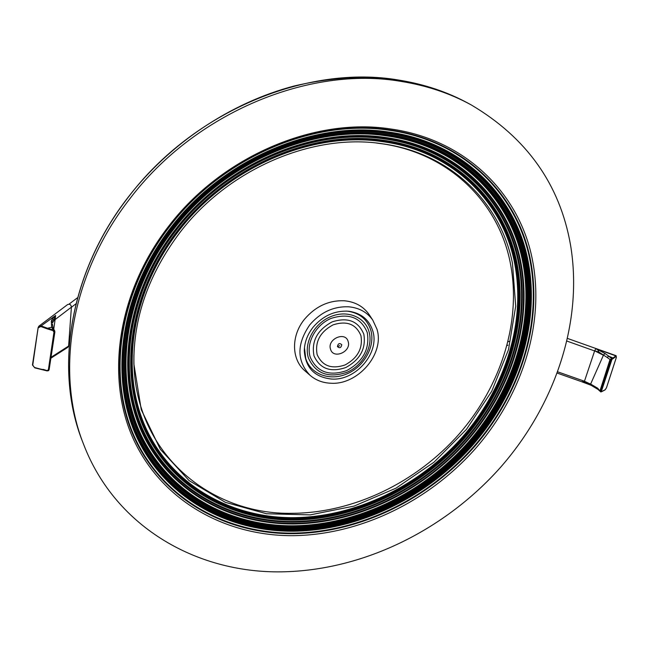 <?xml version="1.0" encoding="UTF-8"?>
<svg xmlns="http://www.w3.org/2000/svg" width="649" height="649" viewBox="0 0 649 649"><rect width="100%" height="100%" fill="white"/><g stroke="black" fill="none" stroke-linecap="round" stroke-linejoin="round"><path stroke-width="0.97" d="M285.3 571.753C365.265 569.4 445.23 529.422 500.355 467.54C554.984 405.349 583.573 321.896 570.463 244.584C559.779 184.348 526.737 137.815 471.344 104.984C450.236 93.407 426.872 85.563 401.252 81.433C309.5 65.419 194.684 112.723 129.565 199.146C70.149 275.363 55.076 373.118 83.664 444.492C116.074 528.878 199.851 574.495 285.3 571.753M168.594 226.314C116.431 293.567 105.268 379.925 134.335 441.125C163.621 502.496 227.045 536.35 293.835 535.668C360.893 534.589 428.948 501.085 475.441 448.605C521.553 395.898 544.803 325.165 532.642 260.971C520.417 194.895 466.436 139.194 390.033 128.891C314.441 117.234 221.869 156.36 168.594 226.314M180.089 232.293C148.645 274.032 133.24 317.929 133.881 363.984L141.255 409.681L160.311 449.278L189.119 480.617L225.357 502.326L266.544 513.765L310.222 514.884L354.07 506.098L395.971 488.186L434.003 462.185L466.436 429.387L491.723 391.282L508.516 349.576L515.695 306.214L512.467 263.38C500.85 204.029 452.613 154.421 384.914 144.135L380.979 143.567C312.031 133.402 228.424 169.016 180.089 232.293M133.889 355.538L133.913 362.361C135.317 453.57 210.422 515.209 292.675 513.31C353.948 512.832 416.48 482.337 458.973 434.205C501.142 385.871 521.934 320.939 510.219 262.496C498.61 203.478 450.593 154.17 383.299 143.956L376.542 143.04M305.533 371.366L304.803 370.725C291.352 359.222 290.971 335.663 304.576 319.162C315.592 306.336 328.824 300.195 344.262 300.763C355.044 301.777 363.31 306.336 369.054 314.457L369.589 315.268M330.495 383.218C322.423 382.805 315.568 380.119 309.914 375.163C296.658 360.836 296.617 344.059 309.792 324.825C320.574 312.283 333.497 306.271 348.578 306.79C359.108 307.756 367.18 312.193 372.777 320.111L376.972 329.181C384.865 353.965 357.68 385.384 330.495 383.218M313.159 327.161C307.456 334.438 304.503 342.25 304.3 350.59C305.419 367.659 314.481 377.142 331.477 379.04C355.668 381.012 379.884 352.999 372.802 330.982C369.257 319.803 361.379 313.248 349.162 311.301L347.548 311.155C334.17 310.709 322.707 316.047 313.159 327.161M308.445 358.053C315.682 373.775 328.564 378.505 347.093 372.234C363.059 365.338 373.329 346.615 369.054 331.793C365.022 316.874 346.972 309.565 330.503 316.728C313.962 323.656 303.594 343.28 308.445 358.053M346.282 311.082L347.888 311.236C359.741 313.118 367.391 319.478 370.839 330.325C375.414 346.25 364.381 366.336 347.256 373.735C330.203 381.369 310.709 374.514 305.736 358.532L304.462 347.71M597.94 349.981L598.767 352.001L597.94 349.981L595.879 348.691L615.82 355.863L616.363 357.372L606.507 387.664M581.804 381.774L584.449 381.247L594.614 350.947L567.072 341.123M557.832 371.869L584.449 381.247L588.894 383.348L581.536 381.677M589.105 384.468L587.029 383.681L586.834 382.594L584.376 381.279M586.98 383.648L581.926 381.815M590.858 385.19L581.731 381.75M605.063 353.51L608.762 356.179L607.123 357.429L598.767 352.001L594.606 350.801L595.879 348.691L605.063 353.51L603.594 354.833L590.631 384.062L588.894 383.348L589.178 384.508L590.979 385.271L590.631 384.062L597.664 388.199L600.86 391.98M600.747 391.891L597.916 389.368L597.664 388.199M603.473 355.279L594.606 350.801M616.12 356.382L613.24 358.54L612.972 358.005L616.152 355.717L567.68 338.486M50.971 358.143L67.869 347.312L68.607 346.055L71.398 307.172L55.1 319.584L55.627 315.471L41.122 325.92L47.555 328.248L51.652 327.274L53.08 328.175L54.516 330.503M39.07 326.033L67.569 304.6C69.776 303.74 71.049 304.6 71.398 307.172M38.177 327.607L32.507 364.908M32.758 365.054L38.145 327.518L38.859 326.196L41.122 325.92L40.782 326.512L47.255 328.873L47.555 328.248L53.267 329.984L52.967 330.609L53.964 332.142L48.375 369.792L47.044 370.587L48.537 370.684M53.964 332.142L54.662 332.134L51.652 327.274L51.328 321.15L52.634 322.91L55.627 315.471L52.715 318.505L53.851 320.314L55.141 319.495M52.715 318.505L51.823 319.835L53.056 321.636L55.1 319.584L53.729 329.359M51.328 321.15L51.823 319.835M68.607 346.055L51.109 357.258M34.754 367.821L32.515 365.087M32.742 365.184L34.835 367.878L43.191 369.63M82.626 441.807C54.062 370.457 69.11 273.002 128.21 197.15C169.949 143.178 230.939 102.615 294.135 86.009C359.879 70.587 418.11 76.452 468.821 103.605C447.769 92.061 424.47 84.232 398.932 80.103C307.464 64.113 193.102 111.19 128.259 197.272C69.11 273.188 54.118 370.611 82.626 441.807L83.664 444.492M278.908 526.81L278.778 525.974M272.32 524.798L270.966 526.104M169.259 226.469C117.51 293.17 106.395 378.854 135.219 439.649C164.254 500.614 227.207 534.305 293.543 533.673C360.154 532.651 427.772 499.389 473.948 447.25C519.752 394.884 542.799 324.605 530.663 260.857C518.462 195.244 464.798 139.989 388.954 129.792C313.921 118.256 222.112 157.082 169.259 226.469M293.526 533.105C227.337 533.721 164.538 500.079 135.592 439.259C106.858 378.602 117.956 293.145 169.567 226.615C222.282 157.415 313.84 118.694 388.686 130.189C464.343 140.346 517.894 195.446 530.087 260.914C542.215 324.508 519.232 394.641 473.527 446.885C427.456 498.911 359.984 532.099 293.526 533.105M170.955 227.45C119.846 293.307 108.789 377.929 137.199 438.067C165.828 498.359 228.026 531.782 293.656 531.215C359.546 530.265 426.49 497.361 472.172 445.766C517.488 393.935 540.236 324.37 528.156 261.344C516.012 196.46 462.867 141.928 387.924 131.917C313.767 120.592 223.151 158.948 170.955 227.45M293.64 530.679C228.156 531.239 166.095 497.872 137.556 437.71C109.219 377.702 120.26 293.283 171.247 227.596C223.313 159.273 313.694 121.006 387.68 132.291C462.445 142.261 515.493 196.655 527.621 261.401C539.692 324.281 517.01 393.708 471.782 445.425C426.198 496.923 359.392 529.746 293.64 530.679M171.596 227.702C120.819 293.121 109.795 377.207 138.01 437.012C166.428 496.972 228.253 530.257 293.518 529.722C359.043 528.813 425.639 496.112 471.069 444.784C516.142 393.237 538.727 324.029 526.672 261.369C514.552 196.85 461.666 142.683 387.169 132.761C313.467 121.533 223.459 159.654 171.596 227.702M293.526 528.984C228.472 529.495 166.866 496.29 138.562 436.517C110.468 376.907 121.46 293.129 172.058 227.953C223.735 160.165 313.394 122.174 386.845 133.345C461.082 143.21 513.813 197.182 525.925 261.482C537.964 323.94 515.46 392.929 470.533 444.322C425.241 495.495 358.848 528.099 293.526 528.984M172.861 228.48C122.531 293.307 111.555 376.655 139.478 435.99C167.612 495.479 228.91 528.57 293.664 528.083C358.686 527.223 424.811 494.773 469.892 443.819C514.625 392.645 537.007 323.948 524.992 261.79C512.913 197.799 460.392 144.127 386.536 134.343C313.443 123.253 224.27 161.057 172.861 228.48M293.664 527.248C229.129 527.718 168.075 494.708 140.062 435.43C112.269 376.306 123.229 293.299 173.356 228.74C224.554 161.593 313.345 123.943 386.155 134.968C459.735 144.695 512.093 198.14 524.149 261.904C536.147 323.835 513.862 392.296 469.284 443.299C424.357 494.076 358.459 526.412 293.664 527.248M173.591 228.773C123.626 293.113 112.691 375.852 140.395 434.814C168.302 493.93 229.17 526.866 293.526 526.42C358.134 525.601 423.862 493.37 468.659 442.723C513.108 391.866 535.311 323.575 523.329 261.831C511.282 198.253 459.054 144.987 385.701 135.3C313.11 124.324 224.619 161.852 173.591 228.773M293.494 525.795C229.3 526.225 168.602 493.354 140.784 434.384C113.177 375.576 124.097 293.072 173.908 228.927C224.797 162.201 313.013 124.778 385.409 135.714C458.559 145.36 510.666 198.464 522.705 261.88C534.679 323.462 512.54 391.59 468.197 442.326C423.513 492.842 357.94 524.992 293.494 525.795M175.238 229.722C125.906 293.234 115.035 374.935 142.334 433.24C169.843 491.691 229.973 524.36 293.624 523.97C357.526 523.224 422.572 491.35 466.891 441.239C510.86 390.917 532.772 323.34 520.847 262.301C508.857 199.446 457.147 146.885 384.679 137.377C312.956 126.596 225.625 163.67 175.238 229.722M293.599 523.378C230.103 523.751 170.135 491.147 142.715 432.842C115.498 374.676 126.352 293.202 175.546 229.876C225.795 164.01 312.867 127.034 384.403 137.775C456.677 147.242 508.272 199.649 520.255 262.35C532.164 323.234 510.317 390.657 466.453 440.866C422.248 490.855 357.348 522.648 293.599 523.378M175.936 229.949C126.993 292.942 116.163 374.011 143.234 431.926C170.509 489.987 230.192 522.486 293.413 522.145C356.877 521.439 421.517 489.8 465.528 440.014C509.197 390.017 530.923 322.877 519.03 262.269C507.072 199.851 455.671 147.712 383.737 138.302C312.542 127.634 225.925 164.424 175.936 229.949M293.397 521.455C230.363 521.788 170.874 489.354 143.705 431.463C116.731 373.727 127.537 292.926 176.317 230.144C226.144 164.846 312.453 128.178 383.421 138.797C455.127 148.159 506.39 200.111 518.34 262.342C530.217 322.772 508.565 389.724 465.025 439.584C421.136 489.224 356.682 520.774 293.397 521.455M177.437 230.849C129.046 293.121 118.272 373.272 144.995 430.611C171.928 488.089 230.955 520.344 293.551 520.052C356.39 519.403 420.43 488.08 464.019 438.765C507.267 389.238 528.732 322.723 516.896 262.74C504.995 200.963 454.049 149.44 382.894 140.192C312.461 129.695 226.874 166.087 177.437 230.849M293.526 519.297C231.125 519.573 172.301 487.399 145.49 430.109C118.872 372.948 129.622 293.088 177.834 231.052C227.093 166.533 312.356 130.262 382.545 140.703C453.456 149.911 504.257 201.239 516.142 262.813C527.962 322.602 506.577 388.913 463.467 438.286C420.017 487.456 356.171 518.673 293.526 519.297M178.053 231.06C130.003 292.877 119.278 372.477 145.798 429.468C172.52 486.596 231.158 518.705 293.372 518.446C355.83 517.845 419.505 486.726 462.826 437.694C505.806 388.459 527.11 322.334 515.306 262.723C503.429 201.328 452.759 150.179 382.074 141.011C312.104 130.619 227.142 166.761 178.053 231.06M293.348 517.683C231.336 517.926 172.91 485.89 146.301 428.957C119.895 372.153 130.595 292.845 178.467 231.263C227.369 167.215 312.007 131.203 381.726 141.547C452.158 150.665 502.683 201.612 514.535 262.796C526.331 322.204 505.109 388.126 462.258 437.207C419.084 486.085 355.603 517.099 293.348 517.683M337.431 346.598C339.646 348.529 341.098 347.896 341.788 344.708C339.565 342.777 338.113 343.402 337.431 346.598L339.67 345.722M330.519 349.194C333.262 359.7 351.62 351.701 348.156 341.544C345.552 330.949 326.934 338.965 330.519 349.194M317.15 354.622C322.318 366.012 331.615 369.459 345.057 364.957C357.721 358.045 363.01 348.27 360.933 335.647C356.082 324.078 346.793 320.484 333.075 324.857C320.095 331.939 314.789 341.869 317.15 354.622M313.978 355.814C319.884 368.77 330.479 372.68 345.755 367.545C360.146 359.684 366.166 348.578 363.829 334.219C358.329 321.028 347.759 316.923 332.11 321.888C317.312 329.976 311.269 341.277 313.978 355.814M310.271 357.266C317.061 372.055 329.173 376.509 346.615 370.628C363.034 361.663 369.914 348.975 367.269 332.564C361.014 317.475 348.927 312.753 331.006 318.424C315.471 324.938 305.728 343.37 310.271 357.266M606.49 387.737L605.079 389.862M605.355 389.619L603.189 390.828M591.158 385.328L597.899 389.359M612.972 358.005L608.762 356.179L611.658 358.686L609.922 359.854L600.09 390.479L600.869 390.958L600.885 391.996L611.731 358.71L610.709 360.317L600.869 390.958L601.477 391.055L611.999 359.254L611.731 358.71L612.972 358.005M603.375 390.617L601.55 391.753L601.477 391.055M613.24 358.54L611.999 359.254M616.152 355.717L616.355 357.453L606.507 387.713L605.176 389.83L601.55 391.753M611.317 360.422L607.123 357.429M38.437 327.745L40.782 326.512M34.681 367.537L47.044 370.83M47.255 328.873L52.967 330.609M43.183 369.386L47.044 370.587M48.375 369.792L49.064 369.776L48.602 370.636L47.101 370.904L34.835 367.878L32.458 364.981L38.145 327.518L38.859 326.196M54.662 332.134L49.064 369.776L54.889 331.874L54.557 330.544L53.307 329.96L54.662 332.134M54.557 330.544L54.889 331.874L49.202 369.208M468.821 103.605L471.344 104.984M133.913 362.361L133.881 363.984M383.299 143.956L384.914 144.135M309.914 375.163L304.803 370.725M372.777 320.111L369.054 314.457M304.397 349.324L304.3 350.59M347.888 311.236L349.162 311.301M510.495 355.49L508.881 355.214M520.944 356.504L519.192 356.763M526.59 329.505L527.256 329.968M526.883 337.18L525.082 337.48M507.932 345.171L507.088 345.568M509.051 341.342L508.126 341.788M68.559 346.298L69.143 345.925M77.547 297.704L69.005 304.146M75.957 303.805L71.382 307.285M557.361 373.151L581.723 381.742M53.072 328.159L52.447 324.062"/></g></svg>
